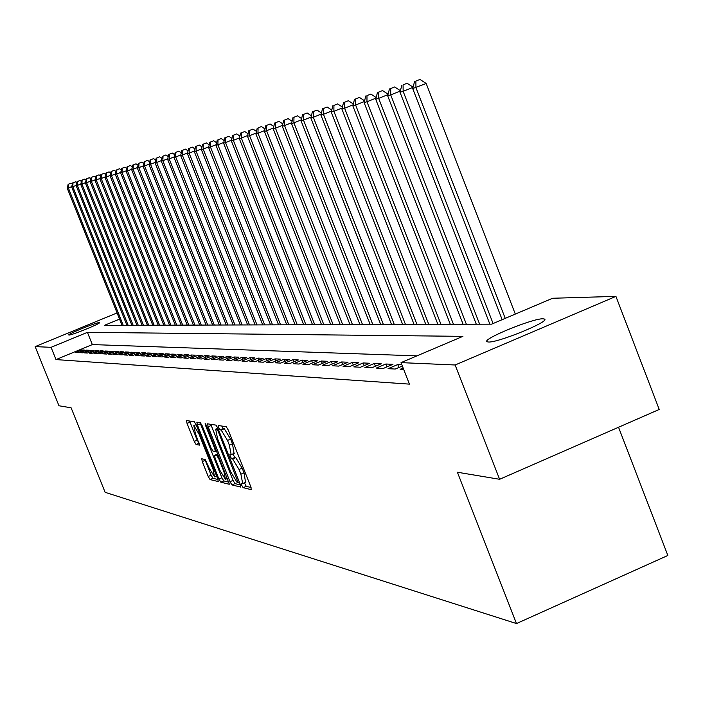 <?xml version="1.0" encoding="UTF-8"?>
<svg xmlns="http://www.w3.org/2000/svg" width="703" height="703" viewBox="0 0 703 703"><rect width="100%" height="100%" fill="white"/><g stroke="black" fill="none" stroke-linecap="round" stroke-linejoin="round"><path stroke-width="1.05" d="M241.753 485.369L243.141 487.671L251.252 489.657L250.778 486.696L228.238 430.008L226.243 426.739L218.378 425.517L218.782 427.617L220.153 429.876L221.164 430.043L227.491 440.43L229.354 445.122L231.164 454.648L229.881 454.446L230.276 456.519L231.665 458.795L232.684 459.006L239.046 469.49L240.901 474.174L242.684 483.576L241.366 483.321L241.753 485.369M244.442 482.82L246.235 486.335L251.068 487.504M221.788 426.044L223.264 428.558L224.275 428.716L221.164 430.043M232.957 453.883L234.758 457.477L235.786 457.679L232.684 459.006M99.193 322.615L99.448 322.677C101.118 323.38 71.451 335.428 68.982 335.041L68.753 334.98C67.224 334.233 96.504 322.334 99.193 322.615M542.944 318.793L544.535 319.083C550.282 321.412 497.873 342.853 488.418 342.018L487.012 341.711C481.801 339.206 532.804 318.318 542.944 318.793M201.77 458.787L202.279 461.59L208.202 476.458L210.056 479.569L218.246 481.555L217.693 478.743L196.225 424.867L194.353 421.765L186.471 420.543L187.042 423.391L194.221 441.396L196.067 444.472L199.503 445.122L195.346 433.285L193.817 425.623L198.949 433.918L213.062 469.332L214.556 476.871L209.38 468.497L205.179 459.516L201.77 458.787M119.545 319.118L104.316 325.392L491.59 324.162L552.584 298.257L615.925 296.376L659.229 409.454L499.605 479.288L457.398 472.24L516.477 623.561L105.125 492.328L71.108 407.793L58.973 405.772L35.15 346.623L117.076 312.932M499.605 479.288L455.131 364.989L401.035 362.625L462.925 336.342L87.418 332.343L51.073 347.317L35.15 346.623M416.941 355.867L92.33 344.584L56.003 359.584L409.436 384.128L401.035 362.625M56.003 359.584L51.073 347.317M229.995 481.704L231.937 484.921L240.646 487.056L240.162 484.147L217.974 428.355L216.014 425.139L207.561 423.83L208.132 426.783L229.995 481.704L233.036 480.395L234.978 483.62L240.461 484.947M229.213 484.262L220.812 482.196L218.914 479.033L197.411 425.06L196.831 422.16L200.329 422.696L202.227 425.833L211.023 447.916L212.921 451.08L215.346 451.546L214.775 448.646L205.566 425.508L205.162 423.461L206.541 425.666L229.363 484.191M403.144 368.021L400.139 369.303L403.715 369.488M401.861 364.743L397.757 364.549L388.038 368.68L395.253 369.049L402.362 366.026M376.298 368.064L383.302 368.434L392.959 364.33L385.885 364.005L376.298 368.064M364.901 367.476L371.702 367.827L381.228 363.785L374.356 363.469L364.901 367.476M353.829 366.896L360.428 367.238L369.831 363.258L363.152 362.95L353.829 366.896M343.064 366.333L349.479 366.667L358.758 362.748L352.265 362.44L343.064 366.333M332.589 365.788L338.837 366.114L347.994 362.247L341.676 361.957L332.589 365.788M322.413 365.261L328.486 365.578L337.519 361.764L331.377 361.474L322.413 365.261M312.51 364.752L318.415 365.059L327.334 361.289L321.359 361.017L312.51 364.752M302.861 364.251L308.617 364.549L317.422 360.832L311.605 360.56L302.861 364.251M293.476 363.759L299.074 364.049L307.773 360.384L302.105 360.121L293.476 363.759M284.328 363.284L289.785 363.565L298.38 359.954L292.852 359.699L284.328 363.284M275.409 362.818L280.734 363.099L289.223 359.523L283.836 359.277L275.409 362.818M266.727 362.37L271.912 362.634L280.295 359.11L275.049 358.873L266.727 362.37M258.256 361.931L263.309 362.194L271.595 358.715L266.481 358.477L258.256 361.931M249.987 361.5L254.925 361.755L263.107 358.319L258.115 358.091L249.987 361.5M241.929 361.078L246.744 361.333L254.829 357.932L249.96 357.713L241.929 361.078M234.055 360.665L238.756 360.911L246.753 357.563L242.008 357.344L234.055 360.665M226.375 360.27L230.962 360.507L238.871 357.194L234.231 356.983L226.375 360.27M218.879 359.883L223.352 360.112L231.173 356.843L226.647 356.632L218.879 359.883M211.55 359.497L215.926 359.725L223.659 356.491L219.231 356.289L211.55 359.497M204.388 359.128L208.668 359.347L216.313 356.149L211.99 355.955L204.388 359.128M197.394 358.767L201.568 358.978L209.134 355.823L204.907 355.621L197.394 358.767M190.548 358.407L194.634 358.618L202.121 355.498L197.991 355.305L190.548 358.407M183.861 358.064L187.859 358.266L195.267 355.182L191.225 354.989L183.861 358.064M177.323 357.722L181.225 357.924L188.553 354.866L184.599 354.681L177.323 357.722M170.917 357.388L174.739 357.59L181.998 354.567L178.123 354.382L170.917 357.388M164.66 357.062L168.395 357.256L175.574 354.268L171.787 354.092L164.66 357.062M158.526 356.746L162.191 356.931L169.291 353.978L165.592 353.802L158.526 356.746M152.525 356.43L156.11 356.614L163.14 353.688L159.519 353.521L152.525 356.43M146.646 356.122L150.161 356.307L157.121 353.416L153.57 353.249L146.646 356.122M140.89 355.823L144.335 356.008L151.224 353.143L147.744 352.976L140.89 355.823M135.257 355.533L138.623 355.709L145.451 352.871L142.041 352.713L135.257 355.533M129.73 355.243L133.034 355.419L139.792 352.607L136.452 352.458L129.73 355.243M124.317 354.962L127.551 355.129L134.247 352.352L130.969 352.203L124.317 354.962M119.009 354.69L122.181 354.857L128.807 352.106L125.6 351.957L119.009 354.69M113.807 354.417L116.918 354.576L123.482 351.86L120.336 351.711L113.807 354.417M108.701 354.154L111.751 354.312L118.262 351.614L115.169 351.474L108.701 354.154M103.693 353.89L106.689 354.048L113.13 351.377L110.107 351.236L103.693 353.89M98.789 353.635L101.724 353.794L108.113 351.149L105.142 351.008L98.789 353.635M93.965 353.389L96.847 353.539L103.174 350.92L100.265 350.779L93.965 353.389M89.237 353.143L92.067 353.284L98.341 350.692L95.476 350.56L89.237 353.143M84.597 352.897L87.374 353.047L93.587 350.472L90.784 350.34L84.597 352.897M80.045 352.66L82.769 352.801L88.93 350.261L86.17 350.129L80.045 352.66M84.351 350.05L81.645 349.918L75.573 352.431L78.244 352.572L84.351 350.05M516.477 623.561L667.85 555.475L618.543 427.248M615.925 296.376L455.131 364.989M92.33 344.584L87.418 332.343M397.757 364.549L398.909 367.493M385.885 364.005L387.002 366.861M374.356 363.469L375.437 366.237M363.152 362.95L364.207 365.639M352.265 362.44L353.293 365.059M341.676 361.957L342.677 364.497M331.377 361.474L332.352 363.952M321.359 361.017L322.299 363.416M311.605 360.56L312.527 362.897M302.105 360.121L303.002 362.397M292.852 359.699L293.722 361.904M283.836 359.277L284.689 361.43M275.049 358.873L275.875 360.973M266.481 358.477L267.289 360.516M258.115 358.091L258.906 360.085M249.96 357.713L250.734 359.655M242.008 357.344L242.755 359.242M234.231 356.983L234.969 358.829M226.647 356.632L227.359 358.433M219.231 356.289L219.934 358.055M211.99 355.955L212.675 357.678M204.907 355.621L205.575 357.309M197.991 355.305L198.641 356.948M191.225 354.989L191.857 356.597M184.599 354.681L185.223 356.254M178.123 354.382L178.738 355.92M171.787 354.092L172.384 355.595M165.592 353.802L166.172 355.279M159.519 353.521L160.091 354.962M153.57 353.249L154.133 354.655M147.744 352.976L148.298 354.356M142.041 352.713L142.577 354.066M136.452 352.458L136.98 353.776M130.969 352.203L131.487 353.495M125.6 351.957L126.109 353.222M120.336 351.711L120.837 352.959M115.169 351.474L115.661 352.695M110.107 351.236L110.582 352.431M105.142 351.008L105.608 352.177M100.265 350.779L100.722 351.931M95.476 350.56L95.933 351.685M90.784 350.34L91.232 351.447M86.17 350.129L86.61 351.219M81.645 349.918L82.075 350.99M245.549 482.24L244.02 472.838L240.901 474.174M235.786 457.679L242.157 468.154L244.02 472.838M234.055 453.33L232.473 443.795L229.354 445.122M224.275 428.716L230.61 439.103L232.473 443.795M210.777 424.322L233.036 480.395M238.106 482.539L218.317 431.607L216.946 429.357L215.716 429.19L217.535 438.672L230.751 471.889L237.025 482.276L238.106 482.539M229.02 482.179L223.8 480.922L220.812 482.196M200.004 422.644L221.902 477.759L223.8 480.922M220.136 470.799L225.435 479.332L223.941 471.669L218.897 458.98L216.972 455.799L214.547 455.316L215.109 458.189L220.136 470.799M189.599 421.018L197.174 440.148L199.292 443.277M204.898 459.454L211.146 475.202L213 478.312L217.974 479.508M515.308 314.092L426.176 83.49L412.705 88.552L502.153 319.68M505.229 318.371L415.948 87.611L415.886 81.082L419.972 79.439L415.886 81.082M412.705 88.552L414.585 81.469M419.972 79.439L426.176 83.49M493.084 323.529L403.135 91.311L399.998 92.216L489.868 324.171M413.03 87.321L403.135 91.311L403.091 84.878L407.116 83.253L403.091 84.878M399.998 92.216L401.835 85.248M407.116 83.253L413.074 87.154M479.639 324.197L390.719 94.896L387.669 95.775L476.283 324.215M400.306 91.038L390.719 94.896L390.683 88.56L394.655 86.961L390.683 88.56M387.669 95.775L389.462 88.921M394.655 86.961L400.394 90.722M466.361 324.241L378.671 98.376L375.71 99.228L463.101 324.25M387.968 94.633L378.671 98.376L378.653 92.128L382.564 90.555L378.653 92.128M375.71 99.228L377.467 92.48M382.564 90.555L388.091 94.184M453.461 324.285L366.975 101.759L364.11 102.585L450.298 324.294M376 98.121L366.975 101.759L366.975 95.599L370.833 94.044L366.975 95.599M364.11 102.585L365.824 95.933M370.833 94.044L376.149 97.541M440.948 324.32L355.621 105.037L352.836 105.837L437.872 324.329M364.382 101.504L355.621 105.037L355.63 98.956L359.444 97.427L355.63 98.956M352.836 105.837L354.514 99.29M359.444 97.427L364.567 100.81M428.777 324.364L344.602 108.218L341.886 109L425.79 324.373M353.108 104.8L344.602 108.218L344.619 102.225L348.38 100.714L344.619 102.225M341.886 109L343.539 102.55M348.38 100.714L353.31 103.982M416.958 324.399L333.881 111.311L331.254 112.076L414.058 324.408M342.15 107.99L333.881 111.311L333.916 105.406L337.625 103.912L333.916 105.406M331.254 112.076L332.862 105.714M337.625 103.912L342.387 107.067M405.464 324.435L323.468 114.325L320.911 115.064L402.643 324.443M331.5 111.092L323.468 114.325L323.512 108.49L327.176 107.023L323.512 108.49M320.911 115.064L322.492 108.798M327.176 107.023L331.763 110.063M394.286 324.47L313.336 117.252L310.849 117.963L391.536 324.478M321.148 114.106L313.336 117.252L313.397 111.496L317.009 110.046L313.397 111.496M310.849 117.963L312.396 111.786M317.009 110.046L321.429 112.981M383.407 324.505L303.485 120.09L301.06 120.793L380.727 324.514M311.086 117.041L303.485 120.09L303.547 114.413L307.114 112.981L303.547 114.413M301.06 120.793L302.58 114.703M307.114 112.981L311.385 115.828M372.81 324.54L293.898 122.867L291.534 123.543L370.209 324.549M301.288 119.888L293.898 122.867L293.968 117.26L297.492 115.846L293.968 117.26M291.534 123.543L293.028 117.533M297.492 115.846L301.613 118.596M362.502 324.575L284.557 125.556L282.263 126.224L359.962 324.575M291.754 122.665L284.557 125.556L284.636 120.028L288.116 118.631L284.636 120.028M282.263 126.224L283.722 120.301M288.116 118.631L292.096 121.285M352.458 324.601L275.462 128.183L273.23 128.834L349.989 324.61M282.474 125.371L275.462 128.183L275.558 122.717L278.986 121.338L275.558 122.717M273.23 128.834L274.662 122.99M278.986 121.338L282.826 123.913M342.669 324.637L266.604 130.749L264.425 131.373L340.261 324.645M273.432 127.999L266.604 130.749L266.701 125.345L270.093 123.983L266.701 125.345M264.425 131.373L265.831 125.609M270.093 123.983L273.801 126.47M333.125 324.663L257.966 133.236L255.848 133.851L330.779 324.672M264.618 130.565L257.966 133.236L258.08 127.911L261.428 126.558L258.08 127.911M255.848 133.851L257.228 128.157M261.428 126.558L265.013 128.965M323.828 324.689L249.547 135.67L247.482 136.268L321.535 324.698M256.033 133.069L249.547 135.67L249.662 130.407L252.975 129.071L249.662 130.407M247.482 136.268L248.836 130.653M252.975 129.071L256.437 131.399M314.751 324.724L241.34 138.043L239.319 138.623L312.519 324.733M247.667 135.503L241.34 138.043L241.463 132.841L244.732 131.523L241.463 132.841M239.319 138.623L240.654 133.078M244.732 131.523L248.08 133.781M305.902 324.751L233.334 140.354L231.366 140.925L303.722 324.76M239.503 137.876L233.334 140.354L233.458 135.213L236.7 133.913L233.458 135.213M231.366 140.925L232.667 135.442M236.7 133.913L239.925 136.092M297.255 324.777L225.522 142.612L223.598 143.166L295.128 324.786M231.533 140.196L225.522 142.612L225.654 137.524L228.853 136.241L225.654 137.524M223.598 143.166L224.881 137.753M228.853 136.241L231.972 138.359M288.819 324.804L217.895 144.818L216.014 145.354L286.745 324.812M223.765 142.454L217.895 144.818L218.027 139.792L221.19 138.517L218.027 139.792M216.014 145.354L217.28 140.011M221.19 138.517L224.213 140.565M280.585 324.83L210.443 146.962L208.606 147.498L278.555 324.839M216.173 144.669L210.443 146.962L210.584 141.997L213.712 140.741L210.584 141.997M208.606 147.498L209.854 142.217M213.712 140.741L216.638 142.727M272.536 324.856L203.167 149.062L201.374 149.581L270.558 324.865M208.765 146.822L203.167 149.062L203.316 144.159L206.41 142.911L203.316 144.159M201.374 149.581L202.596 144.37M206.41 142.911L209.239 144.836M264.68 324.883L196.067 151.119L194.309 151.628L262.737 324.891M201.533 148.922L196.067 151.119L196.216 146.259L199.274 145.038L196.216 146.259M194.309 151.628L195.513 146.47M199.274 145.038L202.007 146.892M256.999 324.909L189.116 153.122L187.411 153.614L255.101 324.909M194.459 150.978L189.116 153.122L189.274 148.324L192.306 147.112L189.274 148.324M187.411 153.614L188.589 148.526M192.306 147.112L194.942 148.904M249.486 324.927L182.332 155.082L180.662 155.565L247.632 324.935M187.552 152.99L182.332 155.082L182.49 150.337L185.487 149.133L182.49 150.337M180.662 155.565L181.822 150.53M185.487 149.133L188.044 150.873M242.14 324.953L175.697 156.997L174.063 157.472L240.329 324.962M180.803 154.959L175.697 156.997L175.864 152.305L178.826 151.119L175.864 152.305M174.063 157.472L175.205 152.498M178.826 151.119L181.295 152.806M234.96 324.979L169.203 158.878L167.604 159.335L233.185 324.979M174.195 156.874L169.203 158.878L169.37 154.229L172.305 153.052L169.37 154.229M167.604 159.335L168.738 154.414M172.305 153.052L174.704 154.686M227.93 324.997L162.859 160.706L161.295 161.163L226.199 325.006M167.736 158.755L162.859 160.706L163.026 156.11L165.926 154.95L163.026 156.11M161.295 161.163L162.402 156.294M165.926 154.95L168.245 156.532M221.05 325.023L156.646 162.507L155.117 162.947L219.354 325.023M161.418 160.592L156.646 162.507L156.822 157.947L159.695 156.804L156.822 157.947M155.117 162.947L156.207 158.131M159.695 156.804L161.936 158.333M214.318 325.041L150.565 164.256L149.062 164.695L212.657 325.05M155.24 162.384L150.565 164.256L150.75 159.757L153.588 158.614L150.75 159.757M149.062 164.695L150.143 159.933M153.588 158.614L155.758 160.108M207.737 325.058L144.616 165.978L143.148 166.4L206.111 325.067M149.194 164.142L144.616 165.978L144.8 161.514L147.612 160.389L144.8 161.514M143.148 166.4L144.212 161.69M147.612 160.389L149.713 161.839M201.278 325.085L138.79 167.657L137.349 168.079L199.687 325.085M143.271 165.864L138.79 167.657L138.974 163.245L141.76 162.129L138.974 163.245M137.349 168.079L138.403 163.421M141.76 162.129L143.799 163.527M194.959 325.102L133.087 169.309L131.672 169.713L193.404 325.111M137.472 167.551L133.087 169.309L133.271 164.941L136.031 163.834L133.271 164.941M131.672 169.713L132.709 165.108M136.031 163.834L137.999 165.187M188.773 325.12L127.498 170.926L126.118 171.321L187.244 325.129M131.786 169.203L127.498 170.926L127.682 166.593L130.415 165.504L127.682 166.593M126.118 171.321L127.138 166.76M130.415 165.504L132.322 166.813M182.701 325.137L122.014 172.507L120.67 172.894L181.207 325.146M126.224 170.82L122.014 172.507L122.217 168.219L124.914 167.138L122.217 168.219M120.67 172.894L121.672 168.377M124.914 167.138L126.768 168.412M176.761 325.164L116.654 174.054L115.327 174.441L175.293 325.164M120.775 172.402L116.654 174.054L116.847 169.81L119.528 168.738L116.847 169.81M115.327 174.441L116.32 169.968M119.528 168.738L121.32 169.977M170.934 325.181L111.39 175.574L110.099 175.952L169.493 325.181M115.433 173.957L111.39 175.574L111.592 171.374L114.246 170.311L111.592 171.374M110.099 175.952L111.074 171.523M114.246 170.311L115.977 171.506M165.214 325.199L106.241 177.059L104.967 177.428L163.808 325.199M110.195 175.478L106.241 177.059L106.434 172.903L109.062 171.848L106.434 172.903M104.967 177.428L105.925 173.052M109.062 171.848L110.74 173.008M159.616 325.217L101.179 178.518L99.931 178.887L158.228 325.217M105.063 176.971L101.179 178.518L101.381 174.397L103.982 173.36L101.381 174.397M99.931 178.887L100.88 174.546M103.982 173.36L105.617 174.485M154.124 325.234L96.223 179.95L95.002 180.311L152.762 325.234M100.037 178.43L96.223 179.95L96.425 175.873L99.009 174.836L96.425 175.873M95.002 180.311L95.942 176.014M99.009 174.836L100.582 175.926M148.728 325.252L91.364 181.356L90.16 181.708L147.402 325.252M95.098 179.863L91.364 181.356L91.566 177.314L94.123 176.295L91.566 177.314M90.16 181.708L91.082 177.455M94.123 176.295L95.643 177.349M143.438 325.269L86.592 182.736L85.415 183.079L142.129 325.269M90.256 181.269L86.592 182.736L86.794 178.729L89.325 177.718L86.794 178.729M85.415 183.079L86.328 178.87M89.325 177.718L90.81 178.738M138.254 325.278L81.908 184.089L80.748 184.423L136.971 325.287M85.502 182.648L81.908 184.089L82.119 180.117L84.624 179.116L82.119 180.117M80.748 184.423L81.653 180.258M84.624 179.116L86.056 180.109M133.157 325.296L77.312 185.416L76.179 185.741L131.9 325.304M80.845 184.001L77.312 185.416L77.523 181.479L80.01 180.486L77.523 181.479M76.179 185.741L77.066 181.611M80.01 180.486L81.399 181.444M128.157 325.313L72.804 186.717L71.688 187.042L126.918 325.313M76.267 185.337L72.804 186.717L73.015 182.815L75.476 181.831L73.015 182.815M71.688 187.042L72.567 182.947M75.476 181.831L76.82 182.762M123.245 325.331L68.376 188L67.277 188.316L122.032 325.331M71.776 186.638L68.376 188L68.586 184.133L71.029 183.158L68.586 184.133M67.277 188.316L68.147 184.265M71.029 183.158L72.33 184.063M246.235 486.335L243.141 487.671M223.264 428.558L220.153 429.876M234.758 457.477L231.665 458.795M242.157 468.154L239.046 469.49M230.61 439.103L227.491 440.43M211.19 425.491L208.132 426.783M234.978 483.62L231.937 484.921M239.319 482.012L238.212 482.486M238.572 480.149L237.763 480.5M219.125 431.264L218.317 431.607M218.167 428.839L216.946 429.357M217.956 428.32L215.909 429.181M221.902 477.759L218.914 479.033M200.408 423.786L197.411 425.06M216.621 450.975L215.417 451.484M215.557 448.312L214.775 448.646M206.339 425.183L205.566 425.508M224.723 471.335L223.941 471.669M219.67 458.646L218.897 458.98M218.308 455.228L216.972 455.799M217.631 454.024L214.608 455.316M213.809 469.006L213.062 469.332M199.705 433.602L198.949 433.918M199.019 443.224L196.067 444.472M197.174 440.148L194.221 441.396M190.003 422.143L187.042 423.391M213 478.312L210.056 479.569M211.146 475.202L208.202 476.458M205.223 460.333L202.279 461.59M544.535 319.083L544.737 319.619M245.786 482.249L242.799 483.523M234.266 453.321L231.269 454.604M239.328 482.038L238.159 482.539M217.93 428.25L215.716 429.19M216.629 451.001L215.373 451.528M227.552 478.427L225.531 479.297M217.57 454.024L214.547 455.316M216.594 476.001L214.643 476.836M196.137 424.647L193.817 425.623"/></g></svg>
